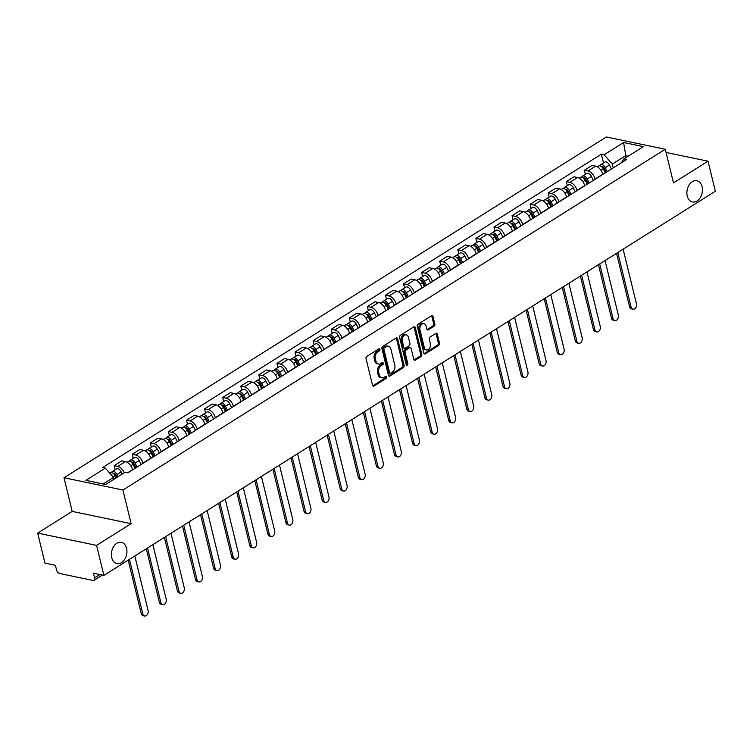 <?xml version="1.0" encoding="UTF-8"?>
<svg xmlns="http://www.w3.org/2000/svg" width="753" height="753" viewBox="0 0 753 753"><rect width="100%" height="100%" fill="white"/><g stroke="black" fill="none" stroke-linecap="round" stroke-linejoin="round"><path stroke-width="1.13" d="M379.954 349.354A1.167 0.819 101.8 0 0 378.9 348.818L366.815 356.414A1.666 1.167 101.8 0 0 366.033 358.616L372.537 385.272A1.666 1.167 101.8 0 0 373.337 386.185A1.666 1.167 101.8 0 0 374.034 386.044L386.129 378.448A1.167 0.819 101.8 0 0 385.621 376.368L384.058 377.357A5.318 3.746 101.8 0 1 381.818 377.827A5.318 3.746 101.8 0 1 379.258 374.9L378.721 372.679A5.318 3.746 101.8 0 1 381.206 365.657L382.769 364.668A1.167 0.819 101.8 0 0 382.26 362.598L380.698 363.577A5.318 3.746 101.8 0 1 378.458 364.047A5.318 3.746 101.8 0 1 375.898 361.129L375.361 358.908A5.318 3.746 101.8 0 1 377.846 351.877L379.408 350.889A1.167 0.819 101.8 0 0 379.954 349.354M378.458 364.047L377.281 363.803A5.318 3.746 101.8 0 1 374.721 360.885L374.185 358.663A5.318 3.746 101.8 0 1 376.669 351.632L378.232 350.644A1.167 0.819 101.8 0 0 378.721 348.931M372.791 385.837A1.666 1.167 101.8 0 0 372.857 385.8L384.952 378.204A1.167 0.819 101.8 0 0 385.432 376.491M381.818 377.827L380.642 377.573A5.318 3.746 101.8 0 1 378.081 374.655L377.535 372.434A5.318 3.746 101.8 0 1 380.03 365.403L381.592 364.424A1.167 0.819 101.8 0 0 382.082 362.711M687.235 196.015A10.843 7.624 101.8 0 0 692.449 201.964A10.843 7.624 101.8 0 0 700.215 197.7A10.843 7.624 101.8 0 0 702.078 186.697A10.843 7.624 101.8 0 0 696.864 180.739A10.843 7.624 101.8 0 0 689.099 185.012A10.843 7.624 101.8 0 0 687.235 196.015M111.726 557.615A10.843 7.624 101.8 0 0 116.941 563.564A10.843 7.624 101.8 0 0 124.706 559.3A10.843 7.624 101.8 0 0 126.57 548.288A10.843 7.624 101.8 0 0 121.355 542.339A10.843 7.624 101.8 0 0 113.59 546.603A10.843 7.624 101.8 0 0 111.726 557.615M434.057 326.209A1.666 1.167 101.8 0 0 434.829 324.016L433.003 316.533A1.666 1.167 101.8 0 0 432.213 315.62A1.666 1.167 101.8 0 0 431.507 315.771L418.084 324.204A1.666 1.167 101.8 0 0 417.303 326.397L423.807 353.063A1.666 1.167 101.8 0 0 424.607 353.976A1.666 1.167 101.8 0 0 425.304 353.835L438.735 345.392A1.666 1.167 101.8 0 0 439.507 343.199L437.305 334.163A1.666 1.167 101.8 0 0 436.505 333.25A1.666 1.167 101.8 0 0 435.808 333.4L430.057 337.005A1.666 1.167 101.8 0 0 429.285 339.198L430.377 343.688A4.443 3.125 101.8 0 1 429.615 348.197A4.443 3.125 101.8 0 1 426.424 349.947A4.443 3.125 101.8 0 1 424.287 347.51L420.005 329.955A4.443 3.125 101.8 0 1 420.767 325.437A4.443 3.125 101.8 0 1 423.958 323.686A4.443 3.125 101.8 0 1 426.094 326.134L426.81 329.052A1.666 1.167 101.8 0 0 427.61 329.965A1.666 1.167 101.8 0 0 428.306 329.823L434.057 326.209L432.871 325.964A1.666 1.167 101.8 0 0 433.653 323.771L431.827 316.288A1.666 1.167 101.8 0 0 431.573 315.733M131.126 523.674L72.203 511.4L37.65 533.105L96.582 545.379L131.126 523.674L122.927 490.015L665.275 149.254L673.483 182.904L708.027 161.198L715.35 191.234L103.895 575.405L93.466 573.24L94.605 577.918L99.914 574.577M96.582 545.379L103.895 575.405M397.612 338.775A1.666 1.167 101.8 0 0 396.822 337.862A1.666 1.167 101.8 0 0 396.116 338.003L382.684 346.446A1.666 1.167 101.8 0 0 381.912 348.639L388.416 375.305A1.666 1.167 101.8 0 0 389.207 376.218A1.666 1.167 101.8 0 0 389.913 376.067L403.335 367.633A1.666 1.167 101.8 0 0 404.116 365.431L397.612 338.775L396.436 338.521A1.666 1.167 101.8 0 0 396.182 337.965M400.389 335.32L413.811 326.887A1.666 1.167 101.8 0 1 414.517 326.736A1.666 1.167 101.8 0 1 415.308 327.649L421.812 354.315A1.666 1.167 101.8 0 1 421.04 356.517L415.289 360.122A1.666 1.167 101.8 0 1 414.592 360.273A1.666 1.167 101.8 0 1 413.792 359.36L411.157 348.545A1.666 1.167 101.8 0 0 410.357 347.632A1.666 1.167 101.8 0 0 409.651 347.773L405.839 350.173A1.666 1.167 101.8 0 0 405.067 352.366L407.806 363.624A1.167 0.819 101.8 0 1 406.215 364.631L399.608 337.523A1.666 1.167 101.8 0 1 400.389 335.32M37.65 533.105L44.973 563.14L55.402 565.305L56.541 569.983A3.389 1.995 -122.1 0 0 59.638 573.494L92.986 580.441A3.389 1.995 -122.1 0 0 94.059 580.29A3.389 1.995 -122.1 0 0 94.605 577.918M72.203 511.4L63.996 477.741L606.344 136.98L665.275 149.254M708.027 161.198L666.057 152.454M132.575 469.9L132.519 469.684A7.794 4.584 -122.1 0 0 125.403 461.608L117.76 466.418A7.794 4.584 57.9 0 1 124.301 472.78M117.76 466.418L114.164 465.665L115.153 469.74M125.403 461.608L121.817 460.855L114.164 465.665M133.243 458.379L132.246 454.304L135.841 455.057A7.794 4.584 57.9 0 1 142.957 463.123L143.014 463.349M150.656 458.539L150.609 458.313A7.794 4.584 -122.1 0 0 143.494 450.247L139.898 449.494L132.246 454.304M151.325 447.018L150.336 442.943L153.932 443.686A7.794 4.584 57.9 0 1 161.038 451.762L161.095 451.979M168.747 447.169L168.691 446.953A7.794 4.584 -122.1 0 0 161.575 438.877L157.989 438.133L150.336 442.943M169.416 435.648L168.418 431.573L172.013 432.326A7.794 4.584 57.9 0 1 179.129 440.392L179.186 440.618M186.829 435.808L186.782 435.592A7.794 4.584 -122.1 0 0 179.666 427.516L176.07 426.772L168.418 431.573M187.497 424.287L186.509 420.212L190.104 420.965A7.794 4.584 57.9 0 1 197.211 429.031L197.267 429.257M204.92 424.447L204.863 424.221A7.794 4.584 -122.1 0 0 197.747 416.155L194.161 415.402L186.509 420.212M205.588 412.926L204.59 408.851L208.186 409.594A7.794 4.584 57.9 0 1 215.302 417.67L215.358 417.887M223.001 413.086L222.954 412.86A7.794 4.584 -122.1 0 0 215.838 404.794L212.242 404.041L204.59 408.851M223.669 401.556L222.681 397.49L226.276 398.233A7.794 4.584 57.9 0 1 233.383 406.309L233.439 406.526M241.092 401.716L241.035 401.5A7.794 4.584 -122.1 0 0 233.919 393.424L230.333 392.68L222.681 397.49M241.76 390.195L240.762 386.12L244.358 386.873A7.794 4.584 57.9 0 1 251.474 394.939L251.53 395.165M259.173 390.355L259.126 390.139A7.794 4.584 -122.1 0 0 252.01 382.063L248.415 381.31L240.762 386.12M259.841 378.834L258.853 374.759L262.449 375.502A7.794 4.584 57.9 0 1 269.555 383.578L269.612 383.804M277.264 378.994L277.208 378.768A7.794 4.584 -122.1 0 0 270.092 370.702L266.506 369.949L258.853 374.759M277.932 367.473L276.935 363.398L280.53 364.141A7.794 4.584 57.9 0 1 287.646 372.217L287.702 372.434M295.345 367.624L295.298 367.408A7.794 4.584 -122.1 0 0 288.183 359.332L284.587 358.588L276.935 363.398M296.014 356.103L295.025 352.028L298.621 352.781A7.794 4.584 57.9 0 1 305.727 360.847L305.784 361.073M313.436 356.263L313.38 356.047A7.794 4.584 -122.1 0 0 306.264 347.971L302.678 347.227L295.025 352.028M314.105 344.742L313.107 340.667L316.702 341.42A7.794 4.584 57.9 0 1 323.818 349.486L323.875 349.712M331.518 344.902L331.471 344.676A7.794 4.584 -122.1 0 0 324.355 336.61L320.759 335.857L313.107 340.667M332.186 333.381L331.198 329.306L334.793 330.049A7.794 4.584 57.9 0 1 341.9 338.125L341.956 338.342M349.608 333.541L349.552 333.315A7.794 4.584 -122.1 0 0 342.436 325.249L338.85 324.496L331.198 329.306M350.277 322.011L349.279 317.945L352.875 318.688A7.794 4.584 57.9 0 1 359.99 326.764L360.047 326.981M367.69 322.171L367.643 321.955A7.794 4.584 -122.1 0 0 360.527 313.879L356.931 313.135L349.279 317.945M368.358 310.65L367.37 306.575L370.965 307.328A7.794 4.584 57.9 0 1 378.072 315.394L378.128 315.62M385.781 310.81L385.724 310.584A7.794 4.584 -122.1 0 0 378.608 302.518L375.022 301.765L367.37 306.575M386.449 299.289L385.451 295.214L389.047 295.957A7.794 4.584 57.9 0 1 396.163 304.033L396.219 304.25M403.862 299.449L403.815 299.223A7.794 4.584 -122.1 0 0 396.699 291.157L393.104 290.404L385.451 295.214M404.53 287.919L403.542 283.853L407.138 284.596A7.794 4.584 57.9 0 1 414.244 292.672L414.301 292.889M421.953 288.079L421.896 287.862A7.794 4.584 -122.1 0 0 414.781 279.787L411.194 279.043L403.542 283.853M422.621 276.558L421.624 272.482L425.219 273.235A7.794 4.584 57.9 0 1 432.335 281.302L432.391 281.528M440.034 276.718L439.987 276.502A7.794 4.584 -122.1 0 0 432.871 268.426L429.276 267.682L421.624 272.482M440.703 265.197L439.714 261.122L443.31 261.875A7.794 4.584 57.9 0 1 450.416 269.941L450.473 270.167M458.125 265.357L458.069 265.131A7.794 4.584 -122.1 0 0 450.953 257.065L447.367 256.312L439.714 261.122M458.793 253.836L457.796 249.761L461.391 250.504A7.794 4.584 57.9 0 1 468.507 258.58L468.564 258.797M476.207 253.996L476.16 253.77A7.794 4.584 -122.1 0 0 469.044 245.704L465.448 244.951L457.796 249.761M476.875 242.466L475.887 238.39L479.482 239.143A7.794 4.584 57.9 0 1 486.589 247.219L486.645 247.436M494.297 242.626L494.241 242.41A7.794 4.584 -122.1 0 0 487.125 234.334L483.539 233.59L475.887 238.39M494.966 231.105L493.968 227.029L497.564 227.782A7.794 4.584 57.9 0 1 504.679 235.849L504.736 236.075M512.379 231.265L512.332 231.039A7.794 4.584 -122.1 0 0 505.216 222.973L501.62 222.22L493.968 227.029M513.047 219.744L512.059 215.669L515.654 216.412A7.794 4.584 57.9 0 1 522.761 224.488L522.817 224.705M530.47 219.904L530.413 219.678A7.794 4.584 -122.1 0 0 523.297 211.612L519.711 210.859L512.059 215.669M531.138 208.374L530.14 204.308L533.736 205.051A7.794 4.584 57.9 0 1 540.852 213.127L540.908 213.344M548.56 208.534L548.504 208.317A7.794 4.584 -122.1 0 0 541.388 200.242L537.793 199.498L530.14 204.308M549.219 197.013L548.231 192.937L551.827 193.69A7.794 4.584 57.9 0 1 558.933 201.757L558.99 201.983M566.642 197.173L566.585 196.957A7.794 4.584 -122.1 0 0 559.479 188.881L555.883 188.137L548.231 192.937M567.31 185.652L566.312 181.577L569.908 182.33A7.794 4.584 57.9 0 1 577.024 190.396L577.08 190.622M584.733 185.812L584.676 185.586A7.794 4.584 -122.1 0 0 577.56 177.52L573.965 176.767L566.312 181.577M585.392 174.291L584.403 170.216L587.999 170.959A7.794 4.584 57.9 0 1 595.105 179.035L595.162 179.252M602.814 174.451L602.758 174.225A7.794 4.584 -122.1 0 0 595.651 166.159L592.056 165.406L584.403 170.216M113.995 479.256L113.552 477.421L103.152 483.953M628.171 156.2L625.649 155.673L612.311 164.05L604.113 154.751L623.597 142.515L643.391 146.637L623.917 158.874L626.684 159.448L127.925 472.818L125.158 472.244L105.674 484.48L85.88 480.358L105.354 468.121L113.552 477.421M604.113 154.751L601.346 154.167L102.587 467.547L105.354 468.121M122.927 490.015L63.996 477.741M626.091 157.509L623.597 142.515M612.311 164.05L613.253 167.891M603.482 162.921L601.346 154.167M623.917 158.874L621.423 162.752M388.67 375.86A1.666 1.167 101.8 0 0 388.736 375.822L402.158 367.389A1.666 1.167 101.8 0 0 402.94 365.186L396.436 338.521M384.444 347.726A1.167 0.819 101.8 0 0 383.898 349.27L389.612 372.669A1.167 0.819 101.8 0 0 390.656 373.206L392.304 372.17A5.318 3.746 101.8 0 0 394.798 365.139L390.892 349.147A5.318 3.746 101.8 0 0 388.341 346.22A5.318 3.746 101.8 0 0 386.101 346.691L384.444 347.726L383.268 347.481A1.167 0.819 101.8 0 0 382.722 349.025L383.898 349.27M390.167 373.309L388.99 373.064A1.167 0.819 101.8 0 1 388.426 372.424L382.722 349.025M388.341 346.22L387.155 345.975A5.318 3.746 101.8 0 0 384.915 346.446L386.101 346.691M383.268 347.481L384.915 346.446M414.046 359.915A1.666 1.167 101.8 0 0 414.112 359.878L419.854 356.263A1.666 1.167 101.8 0 0 420.635 354.07L414.131 327.404A1.666 1.167 101.8 0 0 413.877 326.849M410.357 347.632L409.18 347.387A1.666 1.167 101.8 0 0 408.474 347.528L404.662 349.929A1.666 1.167 101.8 0 0 403.89 352.122L406.629 363.379L407.806 363.624M406.262 364.781A1.167 0.819 101.8 0 0 406.629 363.379M408.418 337.325A4.443 3.125 101.8 0 0 406.281 334.878A4.443 3.125 101.8 0 0 403.09 336.629A4.443 3.125 101.8 0 0 402.328 341.147L403.834 347.331A1.666 1.167 101.8 0 0 404.634 348.244A1.666 1.167 101.8 0 0 405.34 348.102L409.152 345.702A1.666 1.167 101.8 0 0 409.924 343.509L408.418 337.325M406.281 334.878L405.105 334.633A4.443 3.125 101.8 0 0 401.914 336.384A4.443 3.125 101.8 0 0 401.151 340.902L402.328 341.147M404.634 348.244L403.457 347.999A1.666 1.167 101.8 0 1 402.657 347.086L401.151 340.902M427.064 329.616A1.666 1.167 101.8 0 0 427.13 329.579L432.871 325.964M423.958 323.686L422.781 323.442A4.443 3.125 101.8 0 0 419.59 325.192A4.443 3.125 101.8 0 0 418.828 329.71L420.005 329.955M426.424 349.947L425.247 349.703A4.443 3.125 101.8 0 1 423.111 347.265L418.828 329.71M424.061 353.618A1.666 1.167 101.8 0 0 424.127 353.59L437.549 345.147A1.666 1.167 101.8 0 0 438.331 342.954L436.128 333.918A1.666 1.167 101.8 0 0 435.865 333.363M116.95 477.402L115.689 474.823A2.033 1.195 -122.1 0 0 113.421 473.43A2.033 1.195 -122.1 0 0 113.308 473.515M118.07 476.696L116.969 474.465A4.236 2.494 -122.1 0 0 112.253 471.566A4.236 2.494 -122.1 0 0 111.529 472.602M122.24 474.079L121.148 471.849A4.236 2.494 -122.1 0 0 116.423 468.94L112.253 471.566M129.469 559.347L142.769 613.883A3.897 2.739 101.8 0 0 144.642 616.02A3.897 2.739 101.8 0 0 147.428 614.486A3.897 2.739 101.8 0 0 148.096 610.532L134.806 555.996M116.094 477.939L115.002 475.708A4.236 2.494 -122.1 0 0 110.277 472.809L109.769 473.129M144.642 616.02L143.108 615.7A3.897 2.739 -78.2 0 1 141.235 613.563L128.208 560.138M135.907 467.801L133.77 463.462A2.033 1.195 -122.1 0 0 131.502 462.069A2.033 1.195 -122.1 0 0 131.399 462.154M137.027 467.105L135.06 463.104A4.236 2.494 -122.1 0 0 130.335 460.205A4.236 2.494 -122.1 0 0 129.61 461.241M141.197 464.479L139.23 460.488A4.236 2.494 -122.1 0 0 134.505 457.579L130.335 460.205M147.56 547.977L160.85 602.522A3.897 2.739 101.8 0 0 162.723 604.659A3.897 2.739 101.8 0 0 165.519 603.125A3.897 2.739 101.8 0 0 166.187 599.172L152.887 544.626M135.051 468.347L133.083 464.347A4.236 2.494 -122.1 0 0 128.368 461.438L127.078 462.248M162.723 604.659L161.189 604.339A3.897 2.739 -78.2 0 1 159.325 602.202L146.298 548.768M153.998 456.44L151.861 452.101A2.033 1.195 -122.1 0 0 149.593 450.708A2.033 1.195 -122.1 0 0 149.48 450.783M155.109 455.744L153.141 451.744A4.236 2.494 -122.1 0 0 148.426 448.835A4.236 2.494 -122.1 0 0 147.701 449.87M159.288 453.118L157.321 449.117A4.236 2.494 -122.1 0 0 152.595 446.218L148.426 448.835M165.641 536.616L178.941 591.152A3.897 2.739 101.8 0 0 180.814 593.298A3.897 2.739 101.8 0 0 183.6 591.764A3.897 2.739 101.8 0 0 184.269 587.801L170.978 533.265M153.141 456.977L151.174 452.977A4.236 2.494 -122.1 0 0 146.449 450.078L145.169 450.887M180.814 593.298L179.28 592.978A3.897 2.739 -78.2 0 1 177.407 590.841L164.38 537.407M172.079 445.079L169.943 440.731A2.033 1.195 -122.1 0 0 167.674 439.338A2.033 1.195 -122.1 0 0 167.571 439.423M173.199 444.374L171.232 440.383A4.236 2.494 -122.1 0 0 166.507 437.474A4.236 2.494 -122.1 0 0 165.782 438.51M177.369 441.757L175.402 437.757A4.236 2.494 -122.1 0 0 170.677 434.858L166.507 437.474M183.732 525.255L197.022 579.791A3.897 2.739 101.8 0 0 198.896 581.928A3.897 2.739 101.8 0 0 201.691 580.394A3.897 2.739 101.8 0 0 202.359 576.44L189.059 521.904M171.223 445.616L169.256 441.616A4.236 2.494 -122.1 0 0 164.54 438.717L163.25 439.526M198.896 581.928L197.361 581.608A3.897 2.739 -78.2 0 1 195.498 579.471L182.471 526.046M190.17 433.709L188.034 429.37A2.033 1.195 -122.1 0 0 185.765 427.977A2.033 1.195 -122.1 0 0 185.652 428.062M191.281 433.013L189.314 429.012A4.236 2.494 -122.1 0 0 184.598 426.113A4.236 2.494 -122.1 0 0 183.873 427.149M195.46 430.387L193.493 426.396A4.236 2.494 -122.1 0 0 188.768 423.487L184.598 426.113M201.813 513.885L215.113 568.43A3.897 2.739 101.8 0 0 216.986 570.567A3.897 2.739 101.8 0 0 219.772 569.033A3.897 2.739 101.8 0 0 220.441 565.079L207.15 510.534M189.314 434.255L187.346 430.255A4.236 2.494 -122.1 0 0 182.621 427.346L181.341 428.156M216.986 570.567L215.452 570.247A3.897 2.739 -78.2 0 1 213.579 568.11L200.552 514.685M208.252 422.348L206.115 418.009A2.033 1.195 -122.1 0 0 203.847 416.616A2.033 1.195 -122.1 0 0 203.743 416.701M209.372 421.652L207.404 417.651A4.236 2.494 -122.1 0 0 202.679 414.752A4.236 2.494 -122.1 0 0 201.955 415.778M213.541 419.026L211.574 415.025A4.236 2.494 -122.1 0 0 206.849 412.126L202.679 414.752M219.904 502.524L233.195 557.069A3.897 2.739 101.8 0 0 235.068 559.206A3.897 2.739 101.8 0 0 237.863 557.672A3.897 2.739 101.8 0 0 238.532 553.719L225.232 499.173M207.395 422.885L205.428 418.894A4.236 2.494 -122.1 0 0 200.712 415.985L199.423 416.795M235.068 559.206L233.534 558.886A3.897 2.739 -78.2 0 1 231.67 556.749L218.643 503.315M226.342 410.987L224.206 406.639A2.033 1.195 -122.1 0 0 221.937 405.246A2.033 1.195 -122.1 0 0 221.824 405.33M227.453 410.291L225.486 406.291A4.236 2.494 -122.1 0 0 220.77 403.382A4.236 2.494 -122.1 0 0 220.045 404.417M231.632 407.665L229.665 403.664A4.236 2.494 -122.1 0 0 224.94 400.765L220.77 403.382M237.986 491.163L251.286 545.699A3.897 2.739 101.8 0 0 253.159 547.836A3.897 2.739 101.8 0 0 255.945 546.311A3.897 2.739 101.8 0 0 256.613 542.348L243.323 487.812M225.486 411.524L223.519 407.524A4.236 2.494 -122.1 0 0 218.794 404.625L217.513 405.434M253.159 547.836L251.624 547.525A3.897 2.739 -78.2 0 1 249.751 545.379L236.724 491.954M244.424 399.627L242.287 395.278A2.033 1.195 -122.1 0 0 240.019 393.885A2.033 1.195 -122.1 0 0 239.915 393.97M245.544 398.921L243.577 394.92A4.236 2.494 -122.1 0 0 238.852 392.021A4.236 2.494 -122.1 0 0 238.127 393.057M249.714 396.304L247.746 392.304A4.236 2.494 -122.1 0 0 243.021 389.395L238.852 392.021M256.076 479.793L269.367 534.338A3.897 2.739 101.8 0 0 271.24 536.475A3.897 2.739 101.8 0 0 274.036 534.941A3.897 2.739 101.8 0 0 274.704 530.987L261.404 476.442M243.567 400.163L241.6 396.163A4.236 2.494 -122.1 0 0 236.884 393.264L235.595 394.064M271.24 536.475L269.706 536.155A3.897 2.739 -78.2 0 1 267.842 534.018L254.815 480.593M262.515 388.256L260.378 383.917A2.033 1.195 -122.1 0 0 258.11 382.524A2.033 1.195 -122.1 0 0 257.997 382.609M263.625 387.56L261.658 383.559A4.236 2.494 -122.1 0 0 256.942 380.66A4.236 2.494 -122.1 0 0 256.218 381.696M267.804 384.934L265.837 380.943A4.236 2.494 -122.1 0 0 261.112 378.034L256.942 380.66M274.158 468.432L287.458 522.977A3.897 2.739 101.8 0 0 289.331 525.114A3.897 2.739 101.8 0 0 292.117 523.58A3.897 2.739 101.8 0 0 292.785 519.626L279.495 465.081M261.658 388.802L259.691 384.802A4.236 2.494 -122.1 0 0 254.966 381.893L253.686 382.703M289.331 525.114L287.797 524.794A3.897 2.739 -78.2 0 1 285.924 522.657L272.897 469.223M280.596 376.895L278.459 372.556A2.033 1.195 -122.1 0 0 276.191 371.154A2.033 1.195 -122.1 0 0 276.087 371.238M281.716 376.199L279.749 372.198A4.236 2.494 -122.1 0 0 275.024 369.29A4.236 2.494 -122.1 0 0 274.299 370.325M285.886 373.573L283.919 369.572A4.236 2.494 -122.1 0 0 279.194 366.673L275.024 369.29M292.249 457.071L305.539 511.607A3.897 2.739 101.8 0 0 307.412 513.753A3.897 2.739 101.8 0 0 310.208 512.219A3.897 2.739 101.8 0 0 310.876 508.256L297.576 453.72M279.74 377.432L277.772 373.432A4.236 2.494 -122.1 0 0 273.057 370.532L271.767 371.342M307.412 513.753L305.878 513.433A3.897 2.739 -78.2 0 1 304.014 511.287L290.987 457.862M298.687 365.534L296.55 361.186A2.033 1.195 -122.1 0 0 294.282 359.793A2.033 1.195 -122.1 0 0 294.169 359.878M299.798 364.829L297.83 360.838A4.236 2.494 -122.1 0 0 293.115 357.929A4.236 2.494 -122.1 0 0 292.39 358.965M303.977 362.212L302.009 358.212A4.236 2.494 -122.1 0 0 297.284 355.312L293.115 357.929M310.33 445.71L323.63 500.246A3.897 2.739 101.8 0 0 325.503 502.383A3.897 2.739 101.8 0 0 328.289 500.849A3.897 2.739 101.8 0 0 328.957 496.895L315.667 442.359M297.83 366.071L295.863 362.071A4.236 2.494 -122.1 0 0 291.138 359.172L289.858 359.972M325.503 502.383L323.969 502.063A3.897 2.739 -78.2 0 1 322.096 499.926L309.069 446.501M316.768 354.164L314.632 349.825A2.033 1.195 -122.1 0 0 312.363 348.432A2.033 1.195 -122.1 0 0 312.26 348.517M317.888 353.468L315.921 349.467A4.236 2.494 -122.1 0 0 311.196 346.568A4.236 2.494 -122.1 0 0 310.471 347.604M322.058 350.842L320.091 346.851A4.236 2.494 -122.1 0 0 315.366 343.942L311.196 346.568M328.421 434.34L341.711 488.885A3.897 2.739 101.8 0 0 343.584 491.022A3.897 2.739 101.8 0 0 346.38 489.488A3.897 2.739 101.8 0 0 347.048 485.534L333.748 430.989M315.912 354.71L313.945 350.71A4.236 2.494 -122.1 0 0 309.229 347.801L307.939 348.611M343.584 491.022L342.05 490.702A3.897 2.739 -78.2 0 1 340.187 488.565L327.16 435.14M334.859 342.803L332.722 338.464A2.033 1.195 -122.1 0 0 330.454 337.071A2.033 1.195 -122.1 0 0 330.341 337.156M335.97 342.107L334.003 338.106A4.236 2.494 -122.1 0 0 329.287 335.207A4.236 2.494 -122.1 0 0 328.562 336.233M340.149 339.481L338.182 335.48A4.236 2.494 -122.1 0 0 333.457 332.581L329.287 335.207M346.502 422.979L359.802 477.524A3.897 2.739 101.8 0 0 361.675 479.661A3.897 2.739 101.8 0 0 364.461 478.127A3.897 2.739 101.8 0 0 365.13 474.174L351.839 419.628M334.003 343.34L332.035 339.349A4.236 2.494 -122.1 0 0 327.31 336.44L326.03 337.25M361.675 479.661L360.141 479.341A3.897 2.739 -78.2 0 1 358.268 477.204L345.241 423.77M352.941 331.442L350.804 327.094A2.033 1.195 -122.1 0 0 348.535 325.701A2.033 1.195 -122.1 0 0 348.432 325.785M354.061 330.736L352.093 326.746A4.236 2.494 -122.1 0 0 347.368 323.837A4.236 2.494 -122.1 0 0 346.644 324.872M358.23 328.12L356.263 324.119A4.236 2.494 -122.1 0 0 351.538 321.22L347.368 323.837M364.593 411.618L377.884 466.154A3.897 2.739 101.8 0 0 379.757 468.291A3.897 2.739 101.8 0 0 382.552 466.766A3.897 2.739 101.8 0 0 383.221 462.803L369.921 408.267M352.084 331.979L350.117 327.979A4.236 2.494 -122.1 0 0 345.401 325.08L344.112 325.889M379.757 468.291L378.222 467.971A3.897 2.739 -78.2 0 1 376.359 465.834L363.332 412.409M371.031 320.081L368.895 315.733A2.033 1.195 -122.1 0 0 366.626 314.34A2.033 1.195 -122.1 0 0 366.513 314.425M372.142 319.376L370.175 315.375A4.236 2.494 -122.1 0 0 365.459 312.476A4.236 2.494 -122.1 0 0 364.734 313.512M376.321 316.759L374.354 312.759A4.236 2.494 -122.1 0 0 369.629 309.85L365.459 312.476M382.675 400.248L395.974 454.793A3.897 2.739 101.8 0 0 397.848 456.93A3.897 2.739 101.8 0 0 400.634 455.396A3.897 2.739 101.8 0 0 401.302 451.442L388.011 396.897M370.175 320.618L368.208 316.618A4.236 2.494 -122.1 0 0 363.483 313.719L362.202 314.519M397.848 456.93L396.313 456.61A3.897 2.739 -78.2 0 1 394.44 454.473L381.413 401.048M389.113 308.711L386.976 304.372A2.033 1.195 -122.1 0 0 384.708 302.979A2.033 1.195 -122.1 0 0 384.604 303.064M390.233 308.015L388.266 304.014A4.236 2.494 -122.1 0 0 383.541 301.115A4.236 2.494 -122.1 0 0 382.816 302.151M394.403 305.389L392.435 301.398A4.236 2.494 -122.1 0 0 387.71 298.489L383.541 301.115M400.765 388.887L414.056 443.432A3.897 2.739 101.8 0 0 415.929 445.569A3.897 2.739 101.8 0 0 418.724 444.035A3.897 2.739 101.8 0 0 419.393 440.081L406.093 385.536M388.256 309.248L386.289 305.257A4.236 2.494 -122.1 0 0 381.573 302.348L380.284 303.158M415.929 445.569L414.395 445.249A3.897 2.739 -78.2 0 1 412.531 443.112L399.504 389.678M407.204 297.35L405.067 293.011A2.033 1.195 -122.1 0 0 402.799 291.609A2.033 1.195 -122.1 0 0 402.686 291.693M408.314 296.654L406.347 292.653A4.236 2.494 -122.1 0 0 401.631 289.745A4.236 2.494 -122.1 0 0 400.907 290.78M412.493 294.028L410.526 290.027A4.236 2.494 -122.1 0 0 405.801 287.128L401.631 289.745M418.847 377.526L432.147 432.062A3.897 2.739 101.8 0 0 434.02 434.208A3.897 2.739 101.8 0 0 436.806 432.674A3.897 2.739 101.8 0 0 437.474 428.711L424.184 374.175M406.347 297.887L404.38 293.886A4.236 2.494 -122.1 0 0 399.655 290.987L398.375 291.797M434.02 434.208L432.486 433.888A3.897 2.739 -78.2 0 1 430.612 431.742L417.586 378.317M425.285 285.989L423.148 281.641A2.033 1.195 -122.1 0 0 420.88 280.248A2.033 1.195 -122.1 0 0 420.776 280.332M426.405 285.283L424.438 281.293A4.236 2.494 -122.1 0 0 419.713 278.384A4.236 2.494 -122.1 0 0 418.988 279.419M430.575 282.667L428.608 278.666A4.236 2.494 -122.1 0 0 423.883 275.767L419.713 278.384M436.938 366.165L450.228 420.701A3.897 2.739 101.8 0 0 452.101 422.838A3.897 2.739 101.8 0 0 454.897 421.304A3.897 2.739 101.8 0 0 455.565 417.35L442.265 362.814M424.428 286.526L422.461 282.526A4.236 2.494 -122.1 0 0 417.746 279.627L416.456 280.427M452.101 422.838L450.567 422.518A3.897 2.739 -78.2 0 1 448.703 420.381L435.676 366.956M443.376 274.619L441.239 270.28A2.033 1.195 -122.1 0 0 438.971 268.887A2.033 1.195 -122.1 0 0 438.858 268.972M444.486 273.923L442.519 269.922A4.236 2.494 -122.1 0 0 437.804 267.023A4.236 2.494 -122.1 0 0 437.079 268.059M448.666 271.296L446.698 267.306A4.236 2.494 -122.1 0 0 441.973 264.397L437.804 267.023M455.019 354.795L468.319 409.34A3.897 2.739 101.8 0 0 470.192 411.477A3.897 2.739 101.8 0 0 472.978 409.943A3.897 2.739 101.8 0 0 473.646 405.989L460.356 351.444M442.519 275.165L440.552 271.165A4.236 2.494 -122.1 0 0 435.827 268.256L434.547 269.066M470.192 411.477L468.658 411.157A3.897 2.739 -78.2 0 1 466.785 409.02L453.758 355.585M461.457 263.258L459.321 258.919A2.033 1.195 -122.1 0 0 457.052 257.526A2.033 1.195 -122.1 0 0 456.949 257.611M462.577 262.562L460.61 258.561A4.236 2.494 -122.1 0 0 455.885 255.662A4.236 2.494 -122.1 0 0 455.16 256.688M466.747 259.936L464.78 255.935A4.236 2.494 -122.1 0 0 460.055 253.036L455.885 255.662M473.11 343.434L486.4 397.97A3.897 2.739 101.8 0 0 488.273 400.116A3.897 2.739 101.8 0 0 491.069 398.582A3.897 2.739 101.8 0 0 491.737 394.628L478.437 340.083M460.601 263.795L458.633 259.804A4.236 2.494 -122.1 0 0 453.918 256.895L452.628 257.705M488.273 400.116L486.739 399.796A3.897 2.739 -78.2 0 1 484.876 397.659L471.849 344.225M479.548 251.897L477.411 247.549A2.033 1.195 -122.1 0 0 475.143 246.156A2.033 1.195 -122.1 0 0 475.03 246.24M480.659 251.191L478.692 247.2A4.236 2.494 -122.1 0 0 473.976 244.292A4.236 2.494 -122.1 0 0 473.251 245.327M484.838 248.575L482.871 244.574A4.236 2.494 -122.1 0 0 478.146 241.675L473.976 244.292M491.191 332.073L504.491 386.609A3.897 2.739 101.8 0 0 506.364 388.746A3.897 2.739 101.8 0 0 509.15 387.221A3.897 2.739 101.8 0 0 509.819 383.258L496.528 328.722M478.692 252.434L476.724 248.434A4.236 2.494 -122.1 0 0 471.999 245.534L470.719 246.344M506.364 388.746L504.83 388.426A3.897 2.739 -78.2 0 1 502.957 386.289L489.93 332.864M497.629 240.536L495.493 236.188A2.033 1.195 -122.1 0 0 493.234 234.795A2.033 1.195 -122.1 0 0 493.121 234.88M498.75 239.831L496.782 235.83A4.236 2.494 -122.1 0 0 492.057 232.931A4.236 2.494 -122.1 0 0 491.333 233.967M502.919 237.214L500.952 233.214A4.236 2.494 -122.1 0 0 496.227 230.305L492.057 232.931M509.282 320.703L522.573 375.248A3.897 2.739 101.8 0 0 524.446 377.385A3.897 2.739 101.8 0 0 527.241 375.851A3.897 2.739 101.8 0 0 527.909 371.897L514.61 317.352M496.773 241.073L494.806 237.073A4.236 2.494 -122.1 0 0 490.09 234.174L488.801 234.974M524.446 377.385L522.911 377.065A3.897 2.739 -78.2 0 1 521.048 374.928L508.021 321.503M515.72 229.166L513.584 224.827A2.033 1.195 -122.1 0 0 511.315 223.434A2.033 1.195 -122.1 0 0 511.202 223.519M516.831 228.47L514.864 224.469A4.236 2.494 -122.1 0 0 510.148 221.57A4.236 2.494 -122.1 0 0 509.423 222.606M521.01 225.844L519.043 221.853A4.236 2.494 -122.1 0 0 514.318 218.944L510.148 221.57M527.364 309.342L540.663 363.887A3.897 2.739 101.8 0 0 542.537 366.024A3.897 2.739 101.8 0 0 545.323 364.49A3.897 2.739 101.8 0 0 545.991 360.536L532.7 305.991M514.864 229.703L512.897 225.712A4.236 2.494 -122.1 0 0 508.171 222.803L506.891 223.613M542.537 366.024L541.002 365.704A3.897 2.739 -78.2 0 1 539.129 363.567L526.102 310.132M533.802 217.805L531.665 213.466A2.033 1.195 -122.1 0 0 529.406 212.064A2.033 1.195 -122.1 0 0 529.293 212.148M534.922 217.109L532.955 213.108A4.236 2.494 -122.1 0 0 528.23 210.2A4.236 2.494 -122.1 0 0 527.505 211.235M539.092 214.483L537.124 210.482A4.236 2.494 -122.1 0 0 532.399 207.583L528.23 210.2M545.454 297.981L558.745 352.517A3.897 2.739 101.8 0 0 560.618 354.663A3.897 2.739 101.8 0 0 563.413 353.129A3.897 2.739 101.8 0 0 564.082 349.166L550.782 294.63M532.945 218.342L530.978 214.341A4.236 2.494 -122.1 0 0 526.262 211.442L524.973 212.252M560.618 354.663L559.084 354.343A3.897 2.739 -78.2 0 1 557.22 352.197L544.193 298.772M551.893 206.444L549.756 202.096A2.033 1.195 -122.1 0 0 547.487 200.703A2.033 1.195 -122.1 0 0 547.375 200.787M553.003 205.738L551.036 201.748A4.236 2.494 -122.1 0 0 546.32 198.839A4.236 2.494 -122.1 0 0 545.596 199.874M557.182 203.122L555.215 199.121A4.236 2.494 -122.1 0 0 550.49 196.213L546.32 198.839M563.536 286.62L576.836 341.156A3.897 2.739 101.8 0 0 578.709 343.293A3.897 2.739 101.8 0 0 581.495 341.758A3.897 2.739 101.8 0 0 582.163 337.805L568.873 283.269M551.036 206.981L549.069 202.981A4.236 2.494 -122.1 0 0 544.344 200.082L543.064 200.882M578.709 343.293L577.175 342.973A3.897 2.739 -78.2 0 1 575.301 340.836L562.275 287.411M569.974 195.074L567.837 190.735A2.033 1.195 -122.1 0 0 565.578 189.342A2.033 1.195 -122.1 0 0 565.465 189.427M571.094 194.378L569.127 190.377A4.236 2.494 -122.1 0 0 564.402 187.478A4.236 2.494 -122.1 0 0 563.677 188.514M575.264 191.751L573.297 187.761A4.236 2.494 -122.1 0 0 568.571 184.852L564.402 187.478M581.627 275.25L594.917 329.795A3.897 2.739 101.8 0 0 596.79 331.932A3.897 2.739 101.8 0 0 599.586 330.398A3.897 2.739 101.8 0 0 600.254 326.444L586.954 271.899M569.117 195.62L567.15 191.62A4.236 2.494 -122.1 0 0 562.435 188.711L561.145 189.521M596.79 331.932L595.256 331.612A3.897 2.739 -78.2 0 1 593.392 329.475L580.365 276.04M588.065 183.713L585.928 179.374A2.033 1.195 -122.1 0 0 583.66 177.981A2.033 1.195 -122.1 0 0 583.547 178.066M589.175 183.017L587.208 179.016A4.236 2.494 -122.1 0 0 582.493 176.117A4.236 2.494 -122.1 0 0 581.768 177.143M593.355 180.391L591.387 176.39A4.236 2.494 -122.1 0 0 586.662 173.491L582.493 176.117M599.708 263.889L613.008 318.425A3.897 2.739 101.8 0 0 614.881 320.571A3.897 2.739 101.8 0 0 617.667 319.037A3.897 2.739 101.8 0 0 618.335 315.074L605.045 260.538M587.208 184.25L585.241 180.259A4.236 2.494 -122.1 0 0 580.516 177.35L579.236 178.16M614.881 320.571L613.347 320.251A3.897 2.739 -78.2 0 1 611.474 318.114L598.447 264.68M606.146 172.352L604.01 168.004A2.033 1.195 -122.1 0 0 601.751 166.611A2.033 1.195 -122.1 0 0 601.638 166.695M607.266 171.646L605.299 167.655A4.236 2.494 -122.1 0 0 600.574 164.747A4.236 2.494 -122.1 0 0 599.849 165.782M611.436 169.03L609.469 165.029A4.236 2.494 -122.1 0 0 604.744 162.13L600.574 164.747M617.799 252.528L631.089 307.064A3.897 2.739 101.8 0 0 632.962 309.201A3.897 2.739 101.8 0 0 635.758 307.676A3.897 2.739 101.8 0 0 636.426 303.713L623.126 249.177M605.29 172.889L603.322 168.888A4.236 2.494 -122.1 0 0 598.607 165.989L597.317 166.799M632.962 309.201L631.428 308.881A3.897 2.739 -78.2 0 1 629.564 306.744L616.538 253.319M577.56 177.52L569.908 182.33M559.479 188.881L551.827 193.69M541.388 200.242L533.736 205.051M523.297 211.612L515.654 216.412M505.216 222.973L497.564 227.782M487.125 234.334L479.482 239.143M469.044 245.704L461.391 250.504M450.953 257.065L443.31 261.875M432.871 268.426L425.219 273.235M414.781 279.787L407.138 284.596M396.699 291.157L389.047 295.957M378.608 302.518L370.965 307.328M360.527 313.879L352.875 318.688M342.436 325.249L334.793 330.049M324.355 336.61L316.702 341.42M306.264 347.971L298.621 352.781M288.183 359.332L280.53 364.141M270.092 370.702L262.449 375.502M252.01 382.063L244.358 386.873M233.919 393.424L226.276 398.233M215.838 404.794L208.186 409.594M197.747 416.155L190.104 420.965M179.666 427.516L172.013 432.326M161.575 438.877L153.932 443.686M143.494 450.247L135.841 455.057M595.651 166.159L587.999 170.959M602.758 174.225L595.105 179.035M584.676 185.586L577.024 190.396M566.585 196.957L558.933 201.757M548.504 208.317L540.852 213.127M530.413 219.678L522.761 224.488M512.332 231.039L504.679 235.849M494.241 242.41L486.589 247.219M476.16 253.77L468.507 258.58M458.069 265.131L450.416 269.941M439.987 276.502L432.335 281.302M421.896 287.862L414.244 292.672M403.815 299.223L396.163 304.033M385.724 310.584L378.072 315.394M367.643 321.955L359.99 326.764M349.552 333.315L341.9 338.125M331.471 344.676L323.818 349.486M313.38 356.047L305.727 360.847M295.298 367.408L287.646 372.217M277.208 378.768L269.555 383.578M259.126 390.139L251.474 394.939M241.035 401.5L233.383 406.309M222.954 412.86L215.302 417.67M204.863 424.221L197.211 429.031M186.782 435.592L179.129 440.392M168.691 446.953L161.038 451.762M150.609 458.313L142.957 463.123M132.519 469.684L127.624 472.762M376.669 351.632L377.846 351.877M374.185 358.663L375.361 358.908M374.721 360.885L375.898 361.129M381.592 364.424L382.769 364.668M380.03 365.403L381.206 365.657M377.535 372.434L378.721 372.679M378.081 374.655L379.258 374.9M384.952 378.204L386.129 378.448M372.857 385.8L374.034 386.044M378.232 350.644L379.408 350.889M402.94 365.186L404.116 365.431M402.158 367.389L403.335 367.633M388.736 375.822L389.913 376.067M388.426 372.424L389.612 372.669M414.131 327.404L415.308 327.649M420.635 354.07L421.812 354.315M419.854 356.263L421.04 356.517M414.112 359.878L415.289 360.122M408.474 347.528L409.651 347.773M404.662 349.929L405.839 350.173M403.89 352.122L405.067 352.366M402.657 347.086L403.834 347.331M427.13 329.579L428.306 329.823M423.111 347.265L424.287 347.51M436.128 333.918L437.305 334.163M438.331 342.954L439.507 343.199M437.549 345.147L438.735 345.392M424.127 353.59L425.304 353.835M431.827 316.288L433.003 316.533M433.653 323.771L434.829 324.016M114.051 474.258L114.851 473.75M116.969 474.465L121.148 471.849M113.101 476.903L115.002 475.708M141.235 613.563L142.769 613.883M132.133 462.888L132.933 462.389M135.06 463.104L139.23 460.488M130.777 465.796L133.083 464.347M159.325 602.202L160.85 602.522M150.224 451.527L151.024 451.019M153.141 451.744L157.321 449.117M148.868 454.436L151.174 452.977M177.407 590.841L178.941 591.152M168.305 440.166L169.105 439.658M171.232 440.383L175.402 437.757M166.95 443.065L169.256 441.616M195.498 579.471L197.022 579.791M186.396 428.796L187.196 428.297M189.314 429.012L193.493 426.396M185.04 431.704L187.346 430.255M213.579 568.11L215.113 568.43M204.477 417.435L205.277 416.936M207.404 417.651L211.574 415.025M203.122 420.343L205.428 418.894M231.67 556.749L233.195 557.069M222.568 406.074L223.368 405.566M225.486 406.291L229.665 403.664M221.213 408.973L223.519 407.524M249.751 545.379L251.286 545.699M240.649 394.704L241.449 394.205M243.577 394.92L247.746 392.304M239.294 397.612L241.6 396.163M267.842 534.018L269.367 534.338M258.74 383.343L259.54 382.844M261.658 383.559L265.837 380.943M257.385 386.251L259.691 384.802M285.924 522.657L287.458 522.977M276.822 371.982L277.622 371.474M279.749 372.198L283.919 369.572M275.466 374.89L277.772 373.432M304.014 511.287L305.539 511.607M294.912 360.621L295.713 360.113M297.83 360.838L302.009 358.212M293.557 363.52L295.863 362.071M322.096 499.926L323.63 500.246M312.994 349.251L313.794 348.752M315.921 349.467L320.091 346.851M311.638 352.159L313.945 350.71M340.187 488.565L341.711 488.885M331.085 337.89L331.885 337.391M334.003 338.106L338.182 335.48M329.729 340.798L332.035 339.349M358.268 477.204L359.802 477.524M349.166 326.529L349.966 326.021M352.093 326.746L356.263 324.119M347.811 329.428L350.117 327.979M376.359 465.834L377.884 466.154M367.257 315.159L368.057 314.66M370.175 315.375L374.354 312.759M365.902 318.067L368.208 316.618M394.44 454.473L395.974 454.793M385.338 303.798L386.138 303.299M388.266 304.014L392.435 301.398M383.983 306.706L386.289 305.257M412.531 443.112L414.056 443.432M403.429 292.437L404.229 291.929M406.347 292.653L410.526 290.027M402.074 295.345L404.38 293.886M430.612 431.742L432.147 432.062M421.511 281.076L422.311 280.568M424.438 281.293L428.608 278.666M420.155 283.975L422.461 282.526M448.703 420.381L450.228 420.701M439.601 269.706L440.401 269.207M442.519 269.922L446.698 267.306M438.246 272.614L440.552 271.165M466.785 409.02L468.319 409.34M457.683 258.345L458.483 257.837M460.61 258.561L464.78 255.935M456.327 261.253L458.633 259.804M484.876 397.659L486.4 397.97M475.774 246.984L476.574 246.476M478.692 247.2L482.871 244.574M474.418 249.883L476.724 248.434M502.957 386.289L504.491 386.609M493.855 235.614L494.655 235.115M496.782 235.83L500.952 233.214M492.5 238.522L494.806 237.073M521.048 374.928L522.573 375.248M511.946 224.253L512.746 223.754M514.864 224.469L519.043 221.853M510.59 227.161L512.897 225.712M539.129 363.567L540.663 363.887M530.027 212.892L530.827 212.384M532.955 213.108L537.124 210.482M528.672 215.8L530.978 214.341M557.22 352.197L558.745 352.517M548.118 201.531L548.918 201.023M551.036 201.748L555.215 199.121M546.763 204.43L549.069 202.981M575.301 340.836L576.836 341.156M566.2 190.161L567 189.662M569.127 190.377L573.297 187.761M564.844 193.069L567.15 191.62M593.392 329.475L594.917 329.795M584.29 178.8L585.09 178.292M587.208 179.016L591.387 176.39M582.935 181.708L585.241 180.259M611.474 318.114L613.008 318.425M602.372 167.439L603.172 166.931M605.299 167.655L609.469 165.029M601.016 170.338L603.322 168.888M629.564 306.744L631.089 307.064M102.342 575.085L94.059 580.29"/></g></svg>
